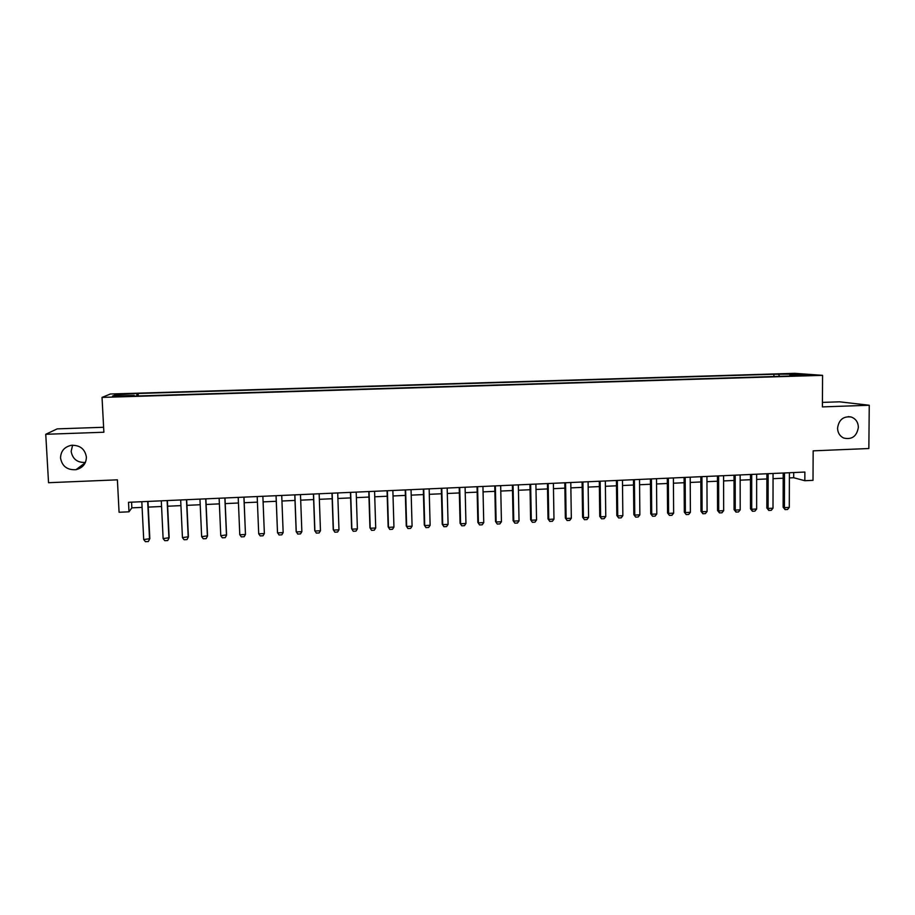 <?xml version="1.0" encoding="UTF-8"?>
<svg xmlns="http://www.w3.org/2000/svg" width="915" height="915" viewBox="0 0 915 915"><rect width="100%" height="100%" fill="white"/><g stroke="black" fill="none" stroke-linecap="round" stroke-linejoin="round"><path stroke-width="1.37" d="M85.392 462.452C77.295 462.738 72.548 459.033 71.153 451.358L72.617 445.182M86.387 457.043C86.204 463.733 82.739 467.942 75.991 469.681C67.252 470.196 62.094 466.307 60.539 458.038C60.767 451.084 64.405 446.84 71.473 445.285C79.994 445.079 84.969 449.002 86.387 457.043M858.373 427.339C856.806 436.329 851.911 439.898 843.676 438.045C839.764 436.112 837.728 432.818 837.557 428.14C838.838 419.733 843.378 416.028 851.19 417.011C855.742 418.693 858.133 422.135 858.373 427.339M118.63 396.675L125.355 396.069L118.63 396.675M103.612 427.271L57.199 428.872L45.75 434.293L48.541 482.708L117.395 479.837L119.076 512.263L128.992 511.805L131.852 507.848L142.1 507.379M794.872 373.331L110.406 393.999L102.034 397.407L822.574 375.344L794.872 373.331M822.574 375.344L822.402 406.901L869.25 405.254L839.535 401.811L822.425 402.394M869.25 405.254L868.85 448.522L813.161 450.843L813.012 480.341L804.834 480.718L804.868 472.049L128.512 502.301L128.992 511.805M804.491 375.184L812.177 375.23L804.479 375.676M134.253 396.069L134.162 395.463L132.847 396.115L789.451 376.042M134.162 395.463L112.499 396.115L115.759 394.731L138.154 393.473L773.907 374.258L796.37 374.098L807.625 374.921L789.691 375.47M45.75 434.293L103.875 432.235L102.034 397.407M789.382 477.939L793.694 477.733L804.834 480.718M148.264 507.104L161.566 506.498M167.651 506.224L180.941 505.618M186.935 505.343L200.213 504.737M206.127 504.474L219.383 503.868M225.216 503.605L238.449 502.998M244.202 502.735L257.424 502.141M263.097 501.878L276.261 501.283M281.946 501.02L294.996 500.425M300.692 500.162L313.628 499.579M319.346 499.316L332.168 498.732M337.91 498.469L350.617 497.897M356.37 497.634L368.962 497.062M374.75 496.799L387.228 496.227M393.027 495.964L405.391 495.404M411.212 495.141L423.462 494.58M429.307 494.317L441.453 493.768M447.309 493.494L459.353 492.945M465.232 492.682L477.161 492.144M483.051 491.87L494.878 491.332M500.791 491.058L512.503 490.531M518.439 490.257L530.048 489.731M536.007 489.456L547.513 488.942M553.472 488.667L564.887 488.153M570.869 487.878L582.169 487.363M588.173 487.089L599.371 486.574M605.387 486.3L616.493 485.796M622.52 485.522L633.523 485.03M639.574 484.744L650.474 484.252M656.547 483.978L667.344 483.486M673.429 483.212L684.134 482.72M690.23 482.445L700.844 481.965M706.963 481.679L717.474 481.21M723.605 480.924L734.013 480.455M740.166 480.169L750.483 479.7M756.648 479.426L766.873 478.957M773.049 478.671L783.183 478.213M793.705 472.54L793.694 477.733M131.566 502.163L131.852 507.848M779.466 376.34L778.779 374.624M773.907 376.511L773.907 374.258M138.268 395.943L138.154 393.473M136.918 394.091L136.838 395.989M795.798 375.287L796.37 374.098M115.759 394.731L116.96 395.989M789.393 472.735L789.29 507.39L787.529 509.495L785.093 509.621L784.418 507.631L783.126 507.207L783.194 473.009M789.29 507.39L784.418 507.631L784.498 472.952M785.093 509.621L783.126 507.207M773.061 473.467L773.003 508.202L771.254 510.307L768.806 510.433L768.108 508.443L766.85 508.019L766.884 473.741M773.003 508.202L768.108 508.443L768.143 473.684M768.806 510.433L766.85 508.019M756.648 474.199L756.648 509.015L754.898 511.13L752.439 511.256L751.718 509.266L750.494 508.832L750.483 474.473M756.648 509.015L751.718 509.266L751.707 474.428M752.439 511.256L750.494 508.832M740.155 474.942L740.201 509.838L738.474 511.954L736.003 512.08L735.248 510.09L734.07 509.644L734.013 475.217M740.201 509.838L735.248 510.09L735.191 475.16M736.003 512.08L734.07 509.644M723.582 475.686L723.674 510.662L721.958 512.777L719.476 512.903L718.71 510.913L717.554 510.467L717.452 475.96M723.674 510.662L718.71 510.913L718.607 475.903M719.476 512.903L717.554 510.467M706.94 476.429L707.078 511.485L705.374 513.612L702.88 513.738L702.08 511.737L700.97 511.291L700.821 476.704M707.078 511.485L702.08 511.737L701.931 476.646M702.88 513.738L700.97 511.291M690.207 477.173L690.39 512.32L688.698 514.447L686.193 514.573L684.306 512.125L684.1 477.447M690.39 512.32L685.369 512.572L685.175 477.401M686.193 514.573L684.306 512.125M673.394 477.927L673.634 513.155L671.953 515.282L669.437 515.408L667.561 512.96L667.31 478.202M673.634 513.155L668.591 513.407L668.339 478.156M669.437 515.408L667.561 512.96M656.501 478.682L656.787 513.99L655.117 516.129L652.589 516.254L650.725 513.795L650.428 478.957M656.787 513.99L651.72 514.241L651.423 478.911M652.589 516.254L650.725 513.795M639.528 479.437L639.86 514.836L638.212 516.975L635.662 517.101L633.821 514.63L633.466 479.712M639.86 514.836L634.77 515.088L634.415 479.666M635.662 517.101L633.821 514.63M622.463 480.203L622.852 515.683L621.216 517.833L618.654 517.959L616.824 515.477L616.424 480.478M622.852 515.683L617.728 515.934L617.328 480.432M618.654 517.959L616.824 515.477M605.33 480.97L605.764 516.529L604.14 518.679L601.567 518.816L599.748 516.335L599.302 481.244M605.764 516.529L600.617 516.792L600.16 481.199M601.567 518.816L599.748 516.335M588.093 481.748L588.585 517.387L586.973 519.548L584.399 519.674L582.592 517.181L582.089 482.011M588.585 517.387L583.415 517.65L582.912 481.976M584.399 519.674L582.592 517.181M570.788 482.514L571.326 518.245L569.725 520.406L567.14 520.543L565.344 518.039L564.795 482.788M571.326 518.245L566.133 518.508L565.573 482.754M567.14 520.543L565.344 518.039M553.392 483.292L553.975 519.114L552.397 521.275L549.789 521.413L548.016 518.908L547.422 483.566M553.975 519.114L548.76 519.377L548.154 483.532M549.789 521.413L548.016 518.908M535.904 484.081L536.545 519.983L534.978 522.145L532.358 522.282L530.609 519.766L529.957 484.344M536.545 519.983L531.306 520.246L530.643 484.31M532.358 522.282L530.609 519.766M518.336 484.859L519.034 520.852L517.478 523.025L514.848 523.163L513.098 520.635L512.4 485.133M519.034 520.852L513.761 521.115L513.052 485.099M514.848 523.163L513.098 520.635M500.677 485.648L501.431 521.733L499.887 523.906L497.245 524.043L495.518 521.516L494.763 485.922M501.431 521.733L496.124 521.996L495.37 485.888M497.245 524.043L495.518 521.516M482.937 486.448L483.738 522.614L482.216 524.798L479.551 524.924L477.847 522.396L477.035 486.711M483.738 522.614L478.408 522.877L477.596 486.688M479.551 524.924L477.847 522.396M465.094 487.249L465.952 523.494L464.454 525.679L461.778 525.816L460.085 523.277L459.216 487.512M465.952 523.494L460.6 523.769L459.73 487.489M461.778 525.816L460.085 523.277M447.172 488.05L448.087 524.387L446.6 526.582L443.912 526.708L442.231 524.169L441.316 488.313M448.087 524.387L442.711 524.661L441.785 488.29M443.912 526.708L442.231 524.169M429.158 488.85L430.13 525.279L428.655 527.475L425.955 527.612L424.297 525.061L423.313 489.113M430.13 525.279L424.72 525.553L423.737 489.09M425.955 527.612L424.297 525.061M411.052 489.662L412.082 526.182L410.629 528.378L407.907 528.515L406.26 525.953L405.231 489.925M412.082 526.182L406.649 526.457L405.608 489.902M407.907 528.515L406.26 525.953M392.867 490.474L393.942 527.086L392.501 529.293L389.779 529.43L388.143 526.857L387.056 490.737M393.942 527.086L388.486 527.36L387.388 490.726M389.779 529.43L388.143 526.857M374.578 491.298L375.71 527.989L374.292 530.197L371.547 530.334L369.935 527.761L368.791 491.549M375.71 527.989L370.22 528.264L369.065 491.538M356.198 492.121L357.388 528.904L355.981 531.123L353.224 531.26L351.623 528.676L350.434 492.373M357.388 528.904L351.875 529.179L350.662 492.362M337.715 492.945L338.973 529.819L337.578 532.038L334.81 532.175L333.232 529.591L331.973 493.196M338.973 529.819L333.426 530.094L332.156 493.196M319.152 493.768L320.467 530.746L319.095 532.965L316.304 533.102L314.737 530.506L313.422 494.031M320.467 530.746L314.897 531.02L313.559 494.02M300.486 494.603L301.859 531.672L300.497 533.903L297.707 534.04L296.163 531.432L294.79 494.866M301.859 531.672L296.266 531.947L294.87 494.855M281.728 495.45L283.158 532.599L281.82 534.829L279.006 534.978L277.485 532.358L276.044 495.701M283.158 532.599L277.531 532.885L276.078 495.701M258.705 533.822L264.366 533.537L262.868 496.296L264.366 533.537L263.04 535.778L260.215 535.916L258.705 533.822L257.195 496.548M243.916 497.142L245.472 534.474L244.168 536.716L241.331 536.865L239.787 534.76L238.209 497.394M239.787 534.76L245.472 534.474L243.973 497.142M224.861 497.989L226.485 535.424L225.204 537.665L222.345 537.814L220.767 535.71L219.131 498.252M220.767 535.71L226.565 534.886L224.976 497.989M205.715 498.847L207.396 536.373L206.127 538.626L203.256 538.775L201.655 536.659L199.95 499.11M201.655 536.659L207.533 535.835L205.875 498.847M186.466 499.704L188.216 537.334L186.957 539.587L184.075 539.736L182.44 537.62L180.678 499.967M182.44 537.62L188.399 536.785L186.683 499.704M167.113 500.574L168.932 538.294L167.697 540.548L164.792 540.696L163.122 538.58L161.292 500.837M163.122 538.58L169.161 537.745L167.376 500.562M147.67 501.443L149.545 539.255L148.333 541.52L145.416 541.669L143.712 539.553L141.814 501.706M143.712 539.553L149.831 538.706L147.99 501.431M75.991 469.681L85.255 462.761M851.19 417.011L848.285 416.611"/></g></svg>
